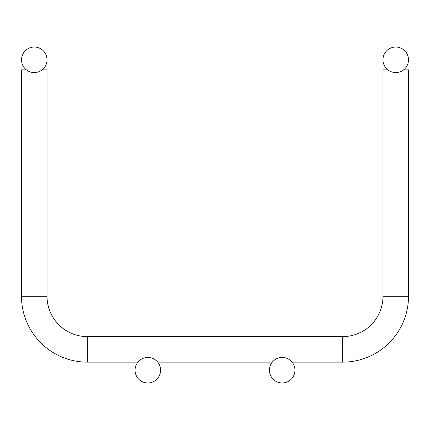<?xml version="1.0" encoding="UTF-8"?>
<svg xmlns="http://www.w3.org/2000/svg" width="430" height="430" viewBox="0 0 430 430"><rect width="100%" height="100%" fill="white"/><g stroke="black" fill="none" stroke-linecap="round" stroke-linejoin="round"><path stroke-width="0.64" d="M387.898 69.875L382.969 69.875L382.969 296.297A40.312 40.312 0 0 1 342.656 336.609L87.344 336.609A40.312 40.312 0 0 1 47.031 296.297L21.5 296.297L21.5 69.875L26.429 69.875M42.102 69.875L47.031 69.875L47.031 296.297M403.571 69.875L408.5 69.875L408.5 296.297L408.5 69.875M21.5 296.297A65.844 65.844 0 0 0 87.344 362.141L137.917 362.141M157.708 362.141L272.292 362.141M292.083 362.141L342.656 362.141A65.844 65.844 0 0 0 408.5 296.297A65.844 65.844 0 0 1 342.656 362.141L342.656 336.609M47.031 59.797A12.766 12.766 0 0 0 27.886 48.741A12.766 12.766 0 0 0 27.886 70.853A12.766 12.766 0 0 0 47.031 59.797M160.578 370.203A12.766 12.766 0 0 0 141.427 359.147A12.766 12.766 0 0 0 141.427 381.26A12.766 12.766 0 0 0 160.578 370.203M382.969 59.797A12.766 12.766 0 0 1 402.114 48.741A12.766 12.766 0 0 1 402.114 70.853A12.766 12.766 0 0 1 382.969 59.797M382.969 69.875L382.969 296.297L408.5 296.297M269.422 370.203A12.766 12.766 0 0 1 288.568 359.147A12.766 12.766 0 0 1 288.568 381.26A12.766 12.766 0 0 1 269.422 370.203M87.344 336.609L87.344 362.141"/></g></svg>

